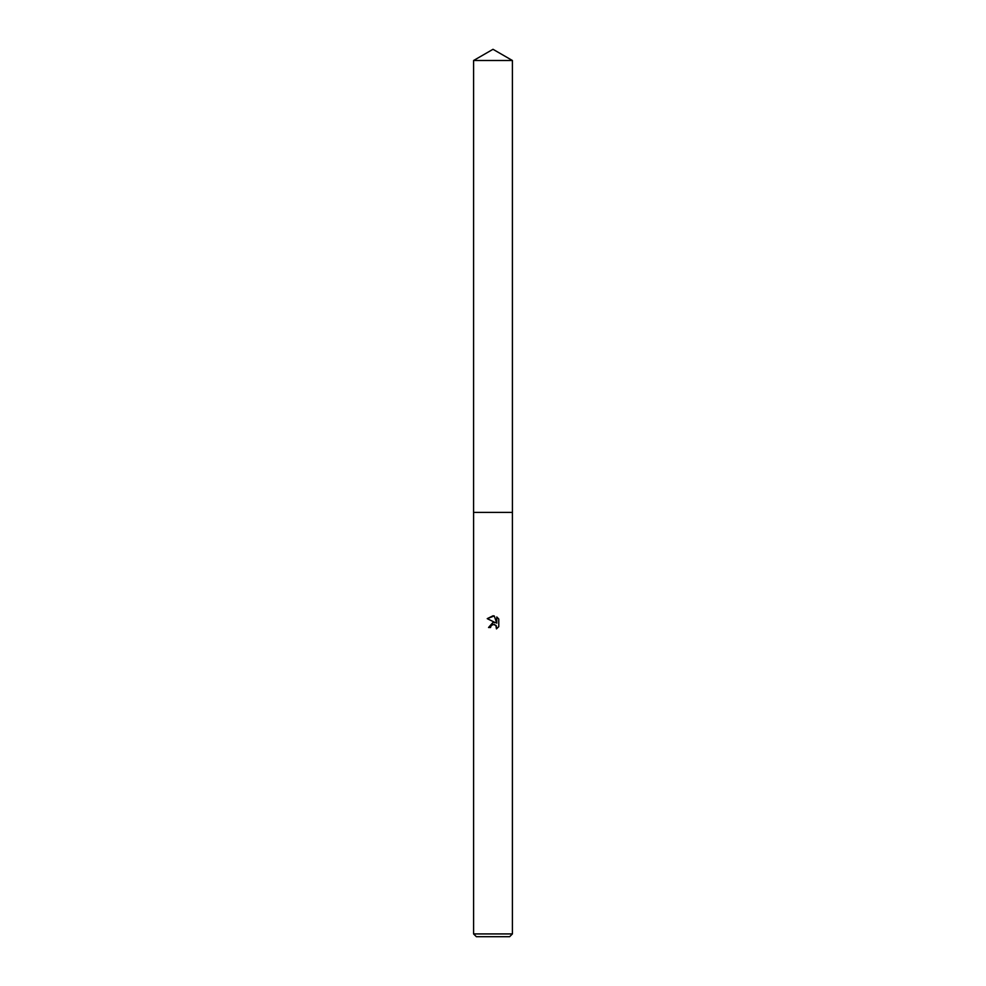<?xml version="1.0" encoding="UTF-8"?>
<svg xmlns="http://www.w3.org/2000/svg" width="986" height="986" viewBox="0 0 986 986"><rect width="100%" height="100%" fill="white"/><g stroke="black" fill="none" stroke-linecap="round" stroke-linejoin="round"><path stroke-width="1.48" d="M473.588 60.503L512.412 60.503L493 49.3L473.588 60.503L473.576 512.412L512.412 512.412L512.412 933.927L473.588 933.927L476.361 936.7L509.639 936.7L512.412 933.927M490.572 627.515L490.905 626.11L490.572 627.515L488.538 627.515L493 622.412L495.477 622.708L487.232 618.653L494.257 615.942L496.771 623.189L496.771 616.977L498.768 619.011L498.768 626.665L496.451 628.883L495.872 625.309L493 624.471L494.59 624.532M496.315 625.863L496.451 628.883L498.768 626.665M495.477 622.708L494.38 622.425M493.111 622.4L488.538 627.515M491.607 625.186L492.963 624.483M498.768 619.011L496.771 616.99M494.245 615.942L493.16 615.819M493 615.806L487.232 618.653M493 624.471L490.905 626.11M473.588 933.927L473.588 512.412L512.424 512.412L512.412 60.503"/></g></svg>
